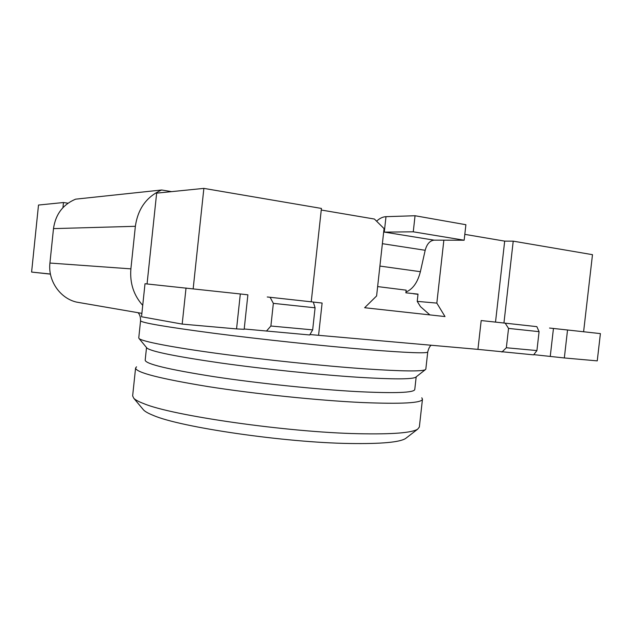 <?xml version="1.0" encoding="UTF-8"?>
<svg xmlns="http://www.w3.org/2000/svg" width="632" height="632" viewBox="0 0 632 632"><rect width="100%" height="100%" fill="white"/><g stroke="black" fill="none" stroke-linecap="round" stroke-linejoin="round"><path stroke-width="0.95" d="M321.253 210.029L374.421 219.043L384.051 228.602L376.601 295.958L364.64 307.729L445.015 316.569L436.823 303.107L417.223 301.369L420.478 306.639L429.871 314.91M443.862 240.176L436.823 303.107M464.812 234.361L504.684 241.124L495.512 322.115M501.919 352.056L506.343 347.75L508.539 328.411L539.08 331.658L536.923 350.57L533.621 354.868L477.934 349.37L309.901 334.541M377.636 286.588L406.163 290.159L405.863 292.821L418.029 294.117L417.223 301.369M418.013 294.322L413.478 293.762M405.949 292.031C412.815 289.235 417.626 282.457 420.383 271.697L379.903 266.072M376.609 221.208C379.611 218.332 382.739 216.823 385.994 216.673L415.05 215.741L413.265 231.81L464.157 240.223L434.121 240.152C429.871 240.634 426.892 244.007 425.186 250.28L420.383 271.697M413.265 231.81L383.656 232.134M415.05 215.741L465.895 224.715L464.157 240.223M504.684 241.124L513.224 241.155L592.484 254.672L583.605 331.76M147.059 283.958L156.649 193.139L203.867 188.383L321.427 208.434L311.236 301.804M50.418 274.019L31.6 272.068L38.505 205.045L63.477 202.524L68.027 203.212M533.756 354.647L564.329 357.957L567.536 329.991L549.548 328.04M567.536 329.991L600.4 333.609L597.248 360.872L564.329 357.957M182.182 324.09L141.521 316.758L145.005 283.744L240.318 293.967L236.558 328.909L182.182 324.09L186.029 287.995M236.558 328.909L244.173 329.296L247.886 294.82L240.318 293.967M244.205 328.98L309.704 334.968L312.666 329.872L270.891 326.017L266.435 331.121M513.224 241.155L503.941 323.023M508.539 328.411L505.197 323.157L536.845 326.641L539.08 331.658M505.197 323.157L481.189 320.55L477.934 349.37M536.923 350.57L506.343 347.75M31.6 272.068L50.442 274.13M63.477 202.524L62.947 207.652M161.681 189.995L75.611 199.167C62.924 204.523 55.553 214.343 53.491 228.618L135.367 226.303C137.926 208.639 146.703 196.536 161.681 189.995L171.604 191.638M135.367 226.303L130.887 268.861L49.928 263.046L53.491 228.618M49.928 263.046C47.811 280.742 60.127 298.415 76.598 302.112L81.267 302.918M142.721 305.359C133.676 295.255 129.734 283.089 130.887 268.861M203.867 188.383L193.171 288.777M267.265 296.977L313.298 302.033L315.084 307.8L312.666 329.872M318.591 335.142L322.107 303.044L313.306 302.064M270.891 326.017L273.348 303.36L270.101 297.277M273.348 303.36L315.084 307.8M416.061 376.956L415.611 377.304C411.811 379.358 392.907 379.366 358.913 377.32C319.689 374.823 264.121 369.08 220.758 363.005C176.115 356.543 151.522 351.582 146.98 348.121L139.127 338.602C142.295 341.446 170.822 347.11 217.368 353.438C263.844 359.758 323.687 365.983 365.557 368.891C401.802 371.3 421.726 371.569 425.32 369.696L425.826 369.143L427.746 351.961C428.607 348.437 429.768 346.186 431.237 345.198M139.127 338.602L138.756 337.954L140.565 320.764C141.149 322.715 165.584 326.886 213.885 333.269C261.079 339.36 324.121 346.067 367.682 349.646L368.622 349.725C407.719 352.83 427.429 353.572 427.746 351.961M146.98 348.121L146.616 347.687M416.18 376.862L414.774 389.478C414.197 392.741 395.047 393.452 357.341 391.611C316.277 389.391 257.437 383.269 213.426 376.585C168.341 369.451 145.597 363.993 145.186 360.193L146.513 347.568M421.789 397.805L422.468 399.187C421.884 403.05 401.675 404.156 361.844 402.521C318.165 400.475 255.17 393.973 208.173 386.602C160.094 378.702 135.896 372.517 135.58 368.022L136.544 366.813M422.468 399.187L419.348 427.05L417.673 429.168C411.724 432.904 391.966 434.421 358.399 433.71C287.212 432.288 172.007 415.659 143.891 403.666C138.803 401.731 135.453 399.953 133.826 398.334L132.641 395.901L135.58 368.022M142.911 409.181L143.646 410.057C145.265 411.693 148.465 413.462 153.244 415.374C179.946 427.224 284.748 442.645 350.199 443.506C381.151 443.948 399.606 442.289 405.562 438.513L406.471 437.81M425.186 250.28L382.384 243.683M434.121 240.152L384.288 232.086L385.994 216.673M550.251 356.393L553.45 328.466M141.876 313.361L76.598 302.112M138.053 312.706C139.775 314.436 140.612 317.122 140.565 320.764M415.611 377.304L425.32 369.696M143.646 410.057L133.826 398.334M405.562 438.513L417.673 429.168"/></g></svg>
